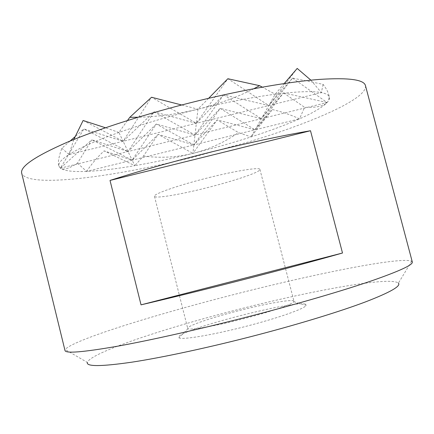 <?xml version="1.0" encoding="UTF-8"?>
<svg xmlns="http://www.w3.org/2000/svg" width="434" height="434" viewBox="0 0 434 434"><rect width="100%" height="100%" fill="white"/><g stroke="black" fill="none" stroke-linecap="round" stroke-linejoin="round"><path stroke-width="0.33" stroke-dasharray="2.17 1.63" d="M412.3 261.968L411.66 261.235C400.305 256.239 308.623 275.145 227.779 296.113C151.819 315.654 71.995 340.44 65.198 349.549L64.992 350.498M365.466 85.634C367.961 98.784 310.923 123.18 248.145 142.037L192.463 157.314C114.039 176.947 27.461 188.562 21.7 173.258M411.66 261.235L398.407 283.114C390.139 275.883 306.637 291.577 232.261 310.999C162.381 329.021 90.635 352.842 87.31 362.412L65.198 349.549M293.422 300.822L293.964 301.256L293.84 301.722C292.662 304.158 271.304 311.574 245.112 318.355C216.664 325.804 190.255 330.448 188.025 328.69L187.683 328.288C187.184 325.923 210.767 317.889 236.942 311.14C263.058 304.321 289.597 299.341 293.422 300.822M209.193 177.544C237.148 170.524 260.096 167.014 259.928 169.417C260.91 171.972 233.736 181.103 205.597 188.085C179.367 194.692 154.835 198.815 154.466 196.304C152.876 194.15 178.906 185.036 209.193 177.544M305.493 304.218C294.762 299.699 177.913 330.03 178.575 337.245L178.906 337.804C181.548 340.082 210.441 335.433 243.908 326.883C277.38 318.366 304.983 308.617 306.209 305.357L305.493 304.218M292.543 78.082L327.084 102.522C328.983 100.493 329.504 97.796 328.657 94.444C327.903 91.552 326.037 88.183 323.053 84.342L292.543 78.082L268.82 105.527L261.36 118.704L292.543 78.082M284.237 83.529L275.216 94.227L268.82 105.527L297.198 68.431M208.635 98.306L197.958 109.178L196.347 123.305L227.855 78.733L268.82 105.527L223.678 94.872L196.347 123.305L193.879 144.929L255.062 129.826L283.494 92.898L261.36 118.704L251.042 136.927L272.362 109.531L255.062 129.826L217.206 119.876L193.879 144.929L220.179 108.392L255.062 129.826L299.514 118.851C285.827 124.905 269.666 130.927 251.042 136.927C232.44 142.905 213.061 148.39 192.913 153.386L217.206 119.876L238.45 132.614L251.042 136.927M223.678 94.872L261.36 118.704L220.179 108.392L195.007 135.034L223.678 94.872M253.906 88.688C237.262 97.238 218.611 104.068 197.958 109.178C226.895 102.164 252.648 97.183 275.216 94.227L262.304 87.142M127.471 120.506L118.905 132.468L123.12 141.272L151.553 97.254L196.347 123.305L154.13 111.826L123.12 141.272L132.158 160.162L193.879 144.929L192.913 153.386C172.754 158.367 153.381 162.462 134.795 165.674L143.464 156.05L158.122 134.383L132.158 160.162L156.289 124.026L193.879 144.929L158.122 134.383L192.913 153.386C209.155 149.339 224.335 142.417 238.45 132.614M154.13 111.826L195.007 135.034L156.289 124.026L128.025 151.526L154.13 111.826M73.807 139.52L69.028 154.542C79.091 148.146 95.719 140.784 118.905 132.468C142.623 124.075 168.972 116.312 197.958 109.178L181.64 104.985M83.116 120.495L123.12 141.272L83.887 128.952L128.025 151.526L91.813 139.802L132.158 160.162L134.795 165.674C116.166 168.875 100.113 170.784 86.626 171.403C91.493 164.068 97.325 157.222 104.122 150.864L134.795 165.674M118.905 132.468L105.457 127.759M70.113 141.028L61.84 148.282C58.899 156.316 57.863 162.007 58.72 165.349L60.397 168.17C63.494 170.264 69.185 168.598 77.474 163.173L91.813 139.802L60.397 168.17L83.887 128.952L74.887 136.846M283.494 92.898L304.597 107.279C315.86 107.833 323.357 106.249 327.084 102.522L283.494 92.898M77.474 163.173L86.626 171.403L132.158 160.162L104.122 150.864M272.362 109.531C281.932 111.809 290.981 114.918 299.514 118.851L304.597 107.279M86.626 171.403C73.14 171.989 64.395 170.915 60.397 168.17L327.084 102.522C322.402 107.328 313.212 112.775 299.514 118.851M143.464 156.05C160.173 158.28 176.654 157.39 192.913 153.386M197.958 109.178C177.728 114.071 157.748 116.762 138.023 117.245M60.397 168.17L58.894 166.048C58.123 163.233 61.503 159.397 69.028 154.542L321.399 92.626C326.2 93.576 328.853 95.068 329.357 97.108C329.737 98.675 328.977 100.482 327.084 102.522M69.028 154.542L61.84 148.282M323.053 84.342L321.399 92.626L310.89 80.165M275.216 94.227C297.23 91.455 312.621 90.923 321.399 92.626M259.928 169.417L293.964 301.256M188.025 328.69L178.906 337.804M293.84 301.722L306.209 305.357M154.466 196.304L187.694 328.343M58.72 165.349L58.894 166.048M328.657 94.444L329.357 97.108"/><path stroke-width="0.65" d="M253.803 315.258C300.632 303.073 344.043 290.286 372.166 280.641C399.882 270.946 413.26 264.718 412.3 261.968L365.466 85.634C364.077 79.596 348.67 77.523 319.245 79.422C289.543 81.722 245.367 89.323 198.935 100.628C148.439 112.948 98.773 128.844 66.63 142.488C34.856 156.457 19.877 166.716 21.7 173.258L64.992 350.498C65.518 353.645 82.867 352.245 117.034 346.299C151.433 340.088 202.868 328.505 253.803 315.258M212.014 151.786C249.279 142.612 282.105 135.598 310.5 130.732L342.502 253.017C314.688 260.91 282.062 269.688 244.619 279.339C207.051 288.99 172.52 297.496 141.034 304.847L110.019 180.43C140.654 170.638 174.652 161.09 212.014 151.786M87.31 362.412C86.192 366.697 101.079 366.611 131.974 362.157C163.092 357.394 210.419 347.233 257.248 334.988C300.469 323.672 340.364 311.373 365.504 301.896C390.242 292.326 401.206 286.066 398.407 283.114M110.019 180.43L310.5 130.732M342.502 253.017L141.034 304.847M310.89 80.165L297.198 68.431L284.237 83.529M262.304 87.142L259.543 85.672L227.855 78.733L208.635 98.306M181.64 104.985L151.553 97.254L129.804 117.299L127.471 120.506M105.457 127.759L83.116 120.495L73.807 139.52M74.887 136.846L70.113 141.028M259.543 85.672L253.906 88.688M138.023 117.245L129.804 117.299"/></g></svg>
